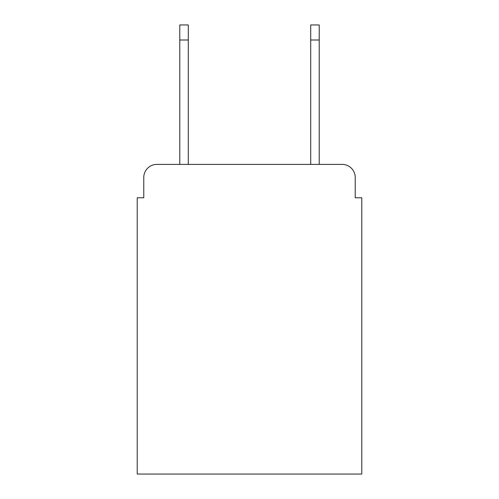<?xml version="1.0" encoding="UTF-8"?>
<svg xmlns="http://www.w3.org/2000/svg" width="499" height="499" viewBox="0 0 499 499"><rect width="100%" height="100%" fill="white"/><g stroke="black" fill="none" stroke-linecap="round" stroke-linejoin="round"><path stroke-width="0.75" d="M143.774 177.488L143.774 197.779L143.774 177.488A13.093 13.093 0 0 1 156.867 164.396L179.777 164.396L179.777 24.95L188.291 24.95L188.291 164.396L310.709 164.396L310.709 24.95L319.223 24.95L319.223 164.396L342.133 164.396L156.867 164.396M355.226 197.779L355.226 177.488L355.226 197.779L361.775 197.779L361.775 474.05L137.225 474.05L137.225 197.779L143.774 197.779M355.226 177.488A13.093 13.093 0 0 0 342.133 164.396M179.777 40.007L188.291 40.007M319.223 40.007L310.709 40.007"/></g></svg>
